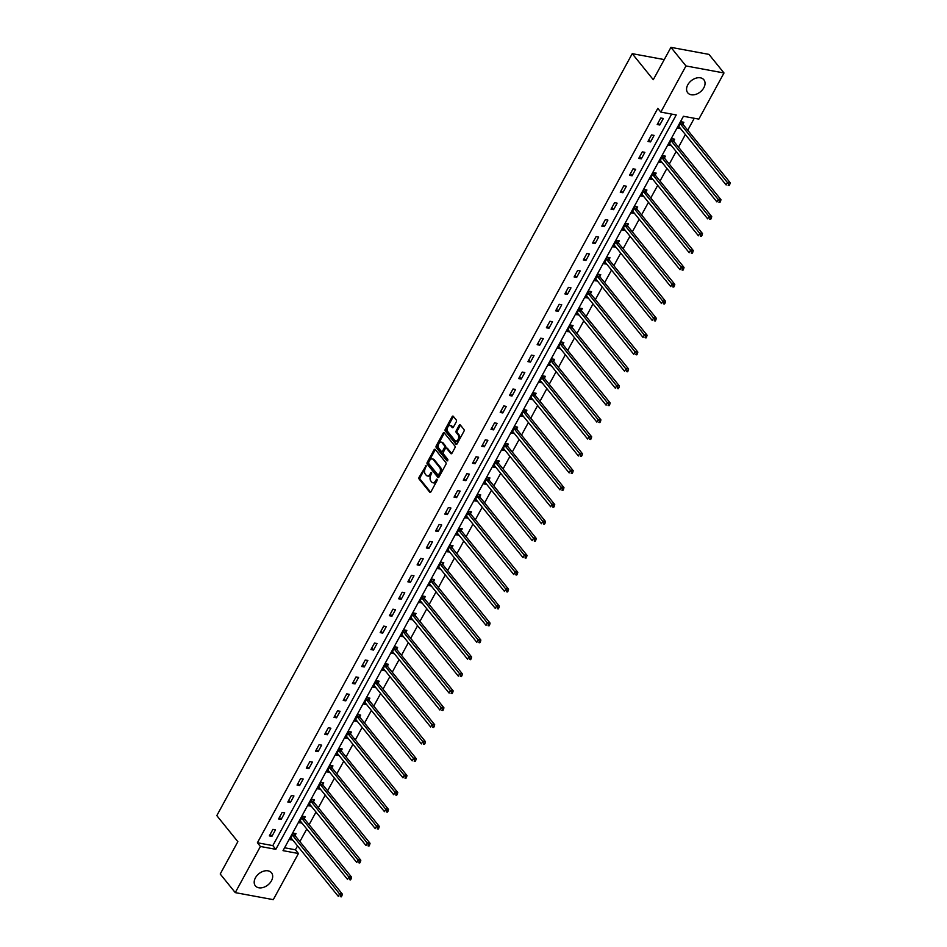 <?xml version="1.0" encoding="UTF-8"?>
<svg xmlns="http://www.w3.org/2000/svg" width="947" height="947" viewBox="0 0 947 947"><rect width="100%" height="100%" fill="white"/><g stroke="black" fill="none" stroke-linecap="round" stroke-linejoin="round"><path stroke-width="1.42" d="M426.103 465.687L419.107 477.241A1.302 0.805 -79.5 0 0 419.119 479.04L429.749 492.191A1.302 0.805 -79.5 0 0 430.921 491.848L437.088 480.531L436.839 479.123L435.466 480.969A4.179 2.581 -79.5 0 1 432.815 482.745A4.179 2.581 -79.5 0 1 431.714 482.047L430.826 480.946A4.179 2.581 -79.5 0 1 430.802 475.205L431.595 472.482L429.974 474.175A4.179 2.581 -79.5 0 1 427.322 475.95A4.179 2.581 -79.5 0 1 426.221 475.252L425.333 474.163A4.179 2.581 -79.5 0 1 425.31 468.41L426.103 465.687M703.822 87.775A10.37 7.209 -39 0 1 695.761 94.38A10.37 7.209 -39 0 1 687.747 92.818A10.37 7.209 -39 0 1 687.794 84.804A10.37 7.209 -39 0 1 695.856 78.199A10.37 7.209 -39 0 1 703.87 79.773A10.37 7.209 -39 0 1 703.822 87.775M271.458 880.793A10.37 7.209 -39 0 1 263.396 887.398A10.37 7.209 -39 0 1 255.37 885.836A10.37 7.209 -39 0 1 255.43 877.822A10.37 7.209 -39 0 1 263.491 871.216A10.37 7.209 -39 0 1 271.505 872.791A10.37 7.209 -39 0 1 271.458 880.793M456.3 421.806A1.302 0.805 -79.5 0 0 456.288 420.006L453.305 416.325A1.302 0.805 -79.5 0 0 452.133 416.656L445.279 429.24A1.302 0.805 -79.5 0 0 445.291 431.027L455.921 444.179A1.302 0.805 -79.5 0 0 457.093 443.835L463.947 431.264A1.302 0.805 -79.5 0 0 463.935 429.465L460.337 425.014A1.302 0.805 -79.5 0 0 459.165 425.345L456.229 430.731A1.302 0.805 -79.5 0 0 456.241 432.53L458.028 434.732A3.492 2.154 -79.5 0 1 458.384 438.792A3.492 2.154 -79.5 0 1 455.838 441.018A3.492 2.154 -79.5 0 1 454.915 440.438L447.919 431.785A3.492 2.154 -79.5 0 1 447.564 427.724A3.492 2.154 -79.5 0 1 450.109 425.499A3.492 2.154 -79.5 0 1 451.032 426.079L452.193 427.523A1.302 0.805 -79.5 0 0 453.364 427.192L456.3 421.806M235.258 892.619L220.213 874.022L237.851 841.67L216.804 815.627L632.241 53.671L653.288 79.702L670.938 47.35L685.971 65.947L723.993 72.978L698.839 119.121L683.426 116.268L283.023 850.655L298.435 853.507L273.281 899.65L235.258 892.619L260.413 846.476L275.826 849.329L676.229 114.942L660.817 112.089L685.971 65.947M660.817 112.089L657.81 108.372L257.406 842.759L260.413 846.476M435.241 449.47A1.302 0.805 -79.5 0 0 434.069 449.801L427.215 462.385A1.302 0.805 -79.5 0 0 427.215 464.172L437.845 477.324A1.302 0.805 -79.5 0 0 439.017 476.98L445.883 464.409A1.302 0.805 -79.5 0 0 445.871 462.61L435.241 449.47M436.247 445.812L443.101 433.229A1.302 0.805 -79.5 0 1 444.273 432.897L454.903 446.037A1.302 0.805 -79.5 0 1 454.915 447.836L451.979 453.222A1.302 0.805 -79.5 0 1 450.808 453.554L446.499 448.227A1.302 0.805 -79.5 0 0 445.327 448.558L443.374 452.133A1.302 0.805 -79.5 0 0 443.385 453.921L447.872 459.473L447.067 460.964L436.259 447.6A1.302 0.805 -79.5 0 1 436.247 445.812L437.277 446.001L444.131 433.418L443.101 433.229M664.261 59.59L632.241 53.671M257.406 842.759L272.819 845.612L671.648 114.09M271.919 836.355L275.47 829.844L272.902 829.371L269.35 835.881L271.919 836.355L270.238 834.271M281.152 819.427L284.704 812.905L282.135 812.431L278.584 818.954L281.152 819.427L279.472 817.332M290.398 802.488L293.949 795.965L291.38 795.492L287.829 802.014L290.398 802.488L288.705 800.393M299.631 785.548L303.182 779.038L300.613 778.564L297.062 785.075L299.631 785.548L297.938 783.465M308.864 768.609L312.415 762.098L309.847 761.625L306.295 768.135L308.864 768.609L307.171 766.525M318.097 751.669L321.649 745.159L319.08 744.685L315.529 751.196L318.097 751.669L316.405 749.586M327.331 734.742L330.882 728.219L328.313 727.746L324.762 734.256L327.331 734.742L325.638 732.647M336.564 717.802L340.115 711.28L337.546 710.806L333.995 717.329L336.564 717.802L334.871 715.707M345.797 700.863L349.348 694.352L346.78 693.867L343.228 700.389L345.797 700.863L344.116 698.768M355.03 683.923L358.582 677.413L356.013 676.939L352.462 683.45L355.03 683.923L353.349 681.84M364.264 666.984L367.815 660.473L365.246 660L361.695 666.51L364.264 666.984L362.583 664.901M373.509 650.044L377.06 643.534L374.491 643.06L370.94 649.571L373.509 650.044L371.816 647.961M382.742 633.117L386.293 626.594L383.724 626.121L380.173 632.632L382.742 633.117L381.049 631.022M391.975 616.177L395.526 609.655L392.958 609.181L389.406 615.704L391.975 616.177L390.282 614.082M401.208 599.238L404.76 592.727L402.191 592.242L398.64 598.764L401.208 599.238L399.516 597.143M410.442 582.298L413.993 575.788L411.424 575.314L407.873 581.825L410.442 582.298L408.749 580.215M419.675 565.359L423.226 558.848L420.657 558.375L417.106 564.885L419.675 565.359L417.982 563.276M428.908 548.42L432.459 541.909L429.891 541.435L426.339 547.946L428.908 548.42L427.227 546.336M438.141 531.492L441.693 524.969L439.124 524.496L435.573 531.018L438.141 531.492L436.46 529.397M447.375 514.552L450.926 508.03L448.357 507.556L444.806 514.079L447.375 514.552L445.694 512.457M456.62 497.613L460.171 491.102L457.602 490.629L454.051 497.139L456.62 497.613L454.927 495.53M465.853 480.674L469.404 474.163L466.835 473.689L463.284 480.2L465.853 480.674L464.16 478.59M475.086 463.734L478.637 457.223L476.069 456.75L472.517 463.261L475.086 463.734L473.393 461.651M484.319 446.795L487.871 440.284L485.302 439.81L481.751 446.321L484.319 446.795L482.627 444.711M493.553 429.867L497.104 423.345L494.535 422.871L490.984 429.393L493.553 429.867L491.86 427.772M502.786 412.928L506.337 406.417L503.768 405.932L500.217 412.454L502.786 412.928L501.093 410.832M512.019 395.988L515.57 389.477L513.002 389.004L509.45 395.515L512.019 395.988L510.338 393.905M521.252 379.049L524.804 372.538L522.235 372.064L518.684 378.575L521.252 379.049L519.572 376.965M530.486 362.109L534.037 355.599L531.468 355.125L527.917 361.636L530.486 362.109L528.805 360.026M539.731 345.182L543.282 338.659L540.713 338.186L537.162 344.696L539.731 345.182L538.038 343.086M548.964 328.242L552.515 321.72L549.947 321.246L546.395 327.769L548.964 328.242L547.271 326.147M558.197 311.303L561.749 304.792L559.18 304.307L555.629 310.829L558.197 311.303L556.505 309.207M567.431 294.363L570.982 287.852L568.413 287.379L564.862 293.89L567.431 294.363L565.738 292.28M576.664 277.424L580.215 270.913L577.646 270.44L574.095 276.95L576.664 277.424L574.971 275.34M585.897 260.484L589.448 253.974L586.88 253.5L583.328 260.011L585.897 260.484L584.204 258.401M595.13 243.557L598.682 237.034L596.113 236.561L592.562 243.071L595.13 243.557L593.449 241.461M604.364 226.617L607.915 220.095L605.346 219.621L601.795 226.144L604.364 226.617L602.683 224.522M613.597 209.678L617.148 203.167L614.579 202.694L611.028 209.204L613.597 209.678L611.916 207.582M622.842 192.738L626.393 186.228L623.824 185.754L620.273 192.265L622.842 192.738L621.149 190.655M632.075 175.799L635.626 169.288L633.058 168.815L629.506 175.325L632.075 175.799L630.382 173.715M641.308 158.859L644.86 152.349L642.291 151.875L638.74 158.386L641.308 158.859L639.616 156.776M650.542 141.932L654.093 135.409L651.524 134.936L647.973 141.458L650.542 141.932L648.849 139.836M659.775 124.992L663.326 118.482L660.757 117.996L657.206 124.519L659.775 124.992L658.082 122.897M284.585 847.778L295.428 849.79L297.536 845.931M299.891 841.599L306.769 828.992M309.124 824.659L316.002 812.053M318.358 807.732L325.235 795.113M327.591 790.792L334.469 778.185M336.824 773.853L343.702 761.246M346.057 756.913L352.935 744.306M355.303 739.974L362.168 727.367M364.536 723.034L371.402 710.428M373.769 706.107L380.647 693.488M383.002 689.167L389.88 676.56M392.236 672.228L399.113 659.621M401.469 655.288L408.346 642.682M410.702 638.349L417.58 625.742M419.935 621.41L426.813 608.803M429.169 604.482L436.046 591.863M438.414 587.542L445.279 574.936M447.647 570.603L454.513 557.996M456.88 553.664L463.758 541.057M466.113 536.724L472.991 524.117M475.347 519.796L482.224 507.178M484.58 502.857L491.457 490.25M493.813 485.918L500.691 473.311M503.046 468.978L509.924 456.371M512.28 452.039L519.157 439.432M521.525 435.099L528.39 422.492M530.758 418.172L537.624 405.553M539.991 401.232L546.869 388.625M549.224 384.293L556.102 371.686M558.458 367.353L565.335 354.746M567.691 350.414L574.569 337.807M576.924 333.474L583.802 320.867M586.157 316.547L593.035 303.928M595.391 299.607L602.268 287M604.636 282.668L611.502 270.061M613.869 265.728L620.735 253.121M623.102 248.789L629.98 236.182M632.336 231.861L639.213 219.242M641.569 214.922L648.446 202.315M650.802 197.982L657.68 185.375M660.035 181.043L666.913 168.436M669.269 164.103L676.146 151.496M678.502 147.164L685.379 134.557M687.747 130.236L694.258 118.268M295.073 835.396L296.032 833.644L293.463 833.171L289.912 839.681L292.635 839.871M304.307 818.468L305.265 816.705L302.697 816.231L299.145 822.742L301.868 822.931M313.54 801.529L314.499 799.765L311.93 799.292L308.379 805.814L311.101 805.992M322.773 784.59L323.732 782.838L321.163 782.352L317.612 788.875L320.335 789.064M332.006 767.65L332.965 765.898L330.396 765.425L326.845 771.935L329.568 772.125M341.24 750.711L342.198 748.959L339.63 748.485L336.078 754.996L338.801 755.185M350.473 733.783L351.432 732.019L348.863 731.546L345.312 738.056L348.034 738.246M359.706 716.843L360.665 715.08L358.096 714.606L354.545 721.117L357.279 721.306M368.951 699.904L369.898 698.14L367.329 697.667L363.778 704.189L366.513 704.379M378.184 682.965L379.143 681.213L376.575 680.727L373.023 687.25L375.746 687.439M387.418 666.025L388.377 664.273L385.808 663.8L382.257 670.31L384.979 670.5M396.651 649.086L397.61 647.334L395.041 646.86L391.49 653.371L394.212 653.56M405.884 632.158L406.843 630.394L404.274 629.921L400.723 636.431L403.446 636.621M415.117 615.219L416.076 613.455L413.508 612.981L409.956 619.492L412.679 619.681M424.351 598.279L425.31 596.515L422.741 596.042L419.19 602.564L421.912 602.754M433.584 581.34L434.543 579.588L431.974 579.114L428.423 585.625L431.145 585.814M442.817 564.4L443.776 562.648L441.207 562.175L437.656 568.685L440.391 568.875M452.062 547.461L453.009 545.709L450.441 545.235L446.889 551.746L449.624 551.935M461.296 530.533L462.254 528.769L459.686 528.296L456.134 534.806L458.857 534.996M470.529 513.594L471.488 511.83L468.919 511.356L465.368 517.879L468.09 518.056M479.762 496.654L480.721 494.89L478.152 494.417L474.601 500.939L477.324 501.129M488.995 479.715L489.954 477.963L487.385 477.489L483.834 484L486.557 484.189M498.229 462.775L499.187 461.023L496.619 460.55L493.067 467.06L495.79 467.25M507.462 445.836L508.421 444.084L505.852 443.61L502.301 450.121L505.023 450.31M516.695 428.908L517.654 427.144L515.085 426.671L511.534 433.181L514.257 433.371M525.928 411.969L526.887 410.205L524.318 409.731L520.767 416.254L523.502 416.443M535.173 395.029L536.12 393.277L533.552 392.792L530 399.314L532.735 399.504M544.407 378.09L545.365 376.338L542.797 375.864L539.245 382.375L541.968 382.564M553.64 361.15L554.599 359.398L552.03 358.925L548.479 365.435L551.201 365.625M562.873 344.223L563.832 342.459L561.263 341.985L557.712 348.496L560.435 348.685M572.106 327.283L573.065 325.519L570.496 325.046L566.945 331.557L569.668 331.746M581.34 310.344L582.298 308.58L579.73 308.106L576.178 314.629L578.901 314.818M590.573 293.404L591.532 291.652L588.963 291.167L585.412 297.689L588.134 297.879M599.806 276.465L600.765 274.713L598.196 274.239L594.645 280.75L597.368 280.939M609.039 259.525L609.998 257.773L607.429 257.3L603.878 263.811L606.601 264M618.284 242.598L619.231 240.834L616.663 240.36L613.111 246.871L615.846 247.06M627.518 225.658L628.477 223.894L625.908 223.421L622.357 229.943L625.079 230.121M636.751 208.719L637.71 206.955L635.141 206.482L631.59 213.004L634.312 213.193M645.984 191.779L646.943 190.027L644.374 189.554L640.823 196.065L643.546 196.254M655.217 174.84L656.176 173.088L653.608 172.614L650.056 179.125L652.779 179.314M664.451 157.9L665.41 156.148L662.841 155.675L659.29 162.186L662.012 162.375M673.684 140.973L674.643 139.209L672.074 138.736L668.523 145.246L671.245 145.436M682.917 124.033L683.876 122.27L681.307 121.796L677.756 128.319L680.479 128.508M670.938 47.35L708.96 54.381L723.993 72.978M295.428 849.79L298.435 853.507M272.819 845.612L275.826 849.329M292.481 840.155L290.788 838.071M301.714 823.215L300.021 821.132M310.947 806.288L309.255 804.192M320.181 789.348L318.488 787.253M329.414 772.409L327.721 770.325M338.647 755.469L336.954 753.386M347.88 738.53L346.2 736.446M357.114 721.602L355.433 719.507M366.347 704.663L364.666 702.567M375.592 687.723L373.899 685.628M384.825 670.784L383.133 668.7M394.059 653.844L392.366 651.761M403.292 636.905L401.599 634.821M412.525 619.977L410.832 617.882M421.758 603.038L420.066 600.943M430.992 586.098L429.311 584.003M440.225 569.159L438.544 567.075M449.458 552.219L447.777 550.136M458.703 535.28L457.01 533.197M467.936 518.352L466.244 516.257M477.17 501.413L475.477 499.318M486.403 484.473L484.71 482.39M495.636 467.534L493.943 465.451M504.869 450.594L503.177 448.511M514.103 433.667L512.422 431.572M523.336 416.727L521.655 414.632M532.569 399.788L530.888 397.693M541.814 382.848L540.121 380.765M551.047 365.909L549.355 363.826M560.281 348.97L558.588 346.886M569.514 332.042L567.821 329.947M578.747 315.102L577.054 313.007M587.98 298.163L586.288 296.068M597.214 281.223L595.533 279.14M606.447 264.284L604.766 262.201M615.68 247.345L613.999 245.261M624.925 230.417L623.233 228.322M634.159 213.477L632.466 211.382M643.392 196.538L641.699 194.455M652.625 179.599L650.932 177.515M661.858 162.659L660.166 160.576M671.092 145.731L669.399 143.636M680.325 128.792L678.644 126.697M427.322 475.95L428.352 476.14A4.179 2.581 -79.5 0 0 431.003 474.364L429.974 474.175M431.761 472.967L431.003 474.364M432.815 482.745L433.844 482.934A4.179 2.581 -79.5 0 0 436.496 481.159L435.466 480.969M437.254 479.762L436.496 481.159M426.268 466.184L420.137 477.43A1.302 0.805 -79.5 0 0 420.137 479.229L430.636 492.215M435.371 449.636A1.302 0.805 -79.5 0 0 435.099 449.991L428.233 462.574A1.302 0.805 -79.5 0 0 428.245 464.361L438.745 477.347M428.671 462.231L428.683 463.485L438.011 475.027L439.68 473.24A4.179 2.581 -79.5 0 0 439.645 467.498L433.264 459.615A4.179 2.581 -79.5 0 0 432.163 458.916A4.179 2.581 -79.5 0 0 429.524 460.68L428.671 462.231M439.041 475.216L439.858 474.98L438.828 474.79M432.163 458.916L433.193 459.106A4.179 2.581 -79.5 0 1 434.294 459.804L440.675 467.688A4.179 2.581 -79.5 0 1 440.698 473.429L439.858 474.98M451.707 453.577L447.529 448.416A1.302 0.805 -79.5 0 0 446.783 448.274M447.824 460.822L437.289 447.789L436.259 447.6M442.024 442.687A3.492 2.154 -79.5 0 0 441.101 442.107A3.492 2.154 -79.5 0 0 438.556 444.332A3.492 2.154 -79.5 0 0 438.911 448.393L441.385 451.447A1.302 0.805 -79.5 0 0 442.557 451.103L444.498 447.54A1.302 0.805 -79.5 0 0 444.486 445.741L442.024 442.687L443.054 442.876A3.492 2.154 -79.5 0 0 442.131 442.296L441.101 442.107M442.403 451.636A1.302 0.805 -79.5 0 0 443.575 451.293L442.557 451.103M443.054 442.876L445.516 445.93A1.302 0.805 -79.5 0 1 445.528 447.73L443.575 451.293M437.277 446.001A1.302 0.805 -79.5 0 0 437.289 447.789M450.109 425.499L451.139 425.688A3.492 2.154 -79.5 0 1 452.062 426.268L453.092 427.547M455.838 441.018L456.868 441.207A3.492 2.154 -79.5 0 0 459.402 438.982A3.492 2.154 -79.5 0 0 459.058 434.922L458.028 434.732M460.467 425.179A1.302 0.805 -79.5 0 0 460.195 425.534L457.259 430.921A1.302 0.805 -79.5 0 0 457.271 432.72L459.058 434.922M453.447 416.491A1.302 0.805 -79.5 0 0 453.163 416.846L446.309 429.429A1.302 0.805 -79.5 0 0 446.321 431.216L456.809 444.202M290.859 837.929L290.989 837.977A1.326 0.817 100.5 0 1 291.25 838.166L338.304 896.347L339.784 893.637L342.352 894.11L295.31 835.929A1.326 0.817 100.5 0 1 295.121 835.574L294.434 833.348M340.884 895.554L340.293 896.643L341.322 896.833L341.914 895.744L340.884 895.554L292.73 835.455A1.326 0.817 100.5 0 1 292.552 835.1L292.505 834.923M341.322 896.833L340.293 896.643M342.352 894.11L341.914 895.744M300.104 820.99L300.223 821.037A1.326 0.817 100.5 0 1 300.495 821.238L347.537 879.408L349.017 876.697L351.586 877.171L304.543 818.989A1.326 0.817 100.5 0 1 304.354 818.634L303.667 816.409M350.118 878.615L349.526 879.704L350.556 879.893L351.148 878.804L350.118 878.615L301.975 818.516A1.326 0.817 100.5 0 1 301.785 818.161L301.738 817.995M350.556 879.893L349.526 879.704M351.586 877.171L351.148 878.804M309.338 804.05L309.456 804.098A1.326 0.817 100.5 0 1 309.728 804.299L356.77 862.468L358.25 859.758L360.819 860.231L313.777 802.062A1.326 0.817 100.5 0 1 313.587 801.695L312.912 799.481M359.363 861.687L358.771 862.764L359.789 862.954L360.381 861.877L359.363 861.687L311.208 801.576A1.326 0.817 100.5 0 1 311.018 801.221L310.971 801.055M359.789 862.954L358.771 862.764M360.819 860.231L360.381 861.877M318.571 787.111L318.689 787.158A1.326 0.817 100.5 0 1 318.961 787.359L366.004 845.541L367.483 842.818L370.052 843.292L323.01 785.122A1.326 0.817 100.5 0 1 322.82 784.767L322.146 782.542M368.596 844.748L368.004 845.837L369.022 846.026L369.614 844.937L368.596 844.748L320.441 784.649A1.326 0.817 100.5 0 1 320.252 784.294L320.204 784.116M369.022 846.026L368.004 845.837M370.052 843.292L369.614 844.937M327.804 770.171L327.922 770.219A1.326 0.817 100.5 0 1 328.195 770.42L375.237 828.601L376.717 825.879L379.285 826.364L332.243 768.183A1.326 0.817 100.5 0 1 332.066 767.828L331.379 765.602M377.829 827.808L377.237 828.897L378.267 829.087L378.859 827.998L377.829 827.808L329.674 767.709A1.326 0.817 100.5 0 1 329.497 767.354L329.438 767.177M378.267 829.087L377.237 828.897M379.285 826.364L378.859 827.998M337.037 753.244L337.156 753.279A1.326 0.817 100.5 0 1 337.428 753.481L384.47 811.662L385.95 808.951L388.519 809.425L341.476 751.243A1.326 0.817 100.5 0 1 341.299 750.888L340.612 748.663M387.063 810.869L386.471 811.958L387.501 812.147L388.092 811.058L387.063 810.869L338.908 750.77A1.326 0.817 100.5 0 1 338.73 750.415L338.671 750.237M387.501 812.147L386.471 811.958M388.519 809.425L388.092 811.058M346.271 736.304L346.401 736.352A1.326 0.817 100.5 0 1 346.661 736.541L393.703 794.722L395.183 792.012L397.752 792.485L350.71 734.304A1.326 0.817 100.5 0 1 350.532 733.949L349.845 731.723M396.296 793.929L395.704 795.018L396.734 795.208L397.326 794.119L396.296 793.929L348.141 733.83A1.326 0.817 100.5 0 1 347.963 733.475L347.904 733.298M396.734 795.208L395.704 795.018M397.752 792.485L397.326 794.119M355.504 719.365L355.634 719.412A1.326 0.817 100.5 0 1 355.894 719.613L402.937 777.783L404.416 775.072L406.985 775.546L359.943 717.364A1.326 0.817 100.5 0 1 359.765 717.009L359.079 714.784M405.529 776.99L404.937 778.079L405.967 778.268L406.559 777.191L405.529 776.99L357.374 716.891A1.326 0.817 100.5 0 1 357.197 716.536L357.137 716.37M405.967 778.268L404.937 778.079M406.985 775.546L406.559 777.191M364.737 702.425L364.867 702.473A1.326 0.817 100.5 0 1 365.128 702.674L412.182 760.843L413.661 758.133L416.23 758.606L369.176 700.437A1.326 0.817 100.5 0 1 368.999 700.07L368.312 697.856M414.762 760.062L414.17 761.139L415.2 761.329L415.792 760.252L414.762 760.062L366.607 699.951A1.326 0.817 100.5 0 1 366.43 699.596L366.382 699.431M415.2 761.329L414.17 761.139M416.23 758.606L415.792 760.252M373.97 685.486L374.101 685.533A1.326 0.817 100.5 0 1 374.361 685.735L421.415 743.916L422.895 741.193L425.463 741.667L378.421 683.497A1.326 0.817 100.5 0 1 378.232 683.142L377.545 680.917M423.996 743.123L423.404 744.212L424.434 744.401L425.025 743.312L423.996 743.123L375.841 683.024A1.326 0.817 100.5 0 1 375.663 682.669L375.616 682.491M424.434 744.401L423.404 744.212M425.463 741.667L425.025 743.312M383.215 668.546L383.334 668.594A1.326 0.817 100.5 0 1 383.606 668.795L430.648 726.976L432.128 724.266L434.697 724.739L387.654 666.558A1.326 0.817 100.5 0 1 387.465 666.203L386.778 663.977M433.229 726.183L432.637 727.272L433.667 727.462L434.259 726.373L433.229 726.183L385.086 666.084A1.326 0.817 100.5 0 1 384.896 665.729L384.849 665.552M433.667 727.462L432.637 727.272M434.697 724.739L434.259 726.373M392.449 651.619L392.567 651.654A1.326 0.817 100.5 0 1 392.839 651.856L439.882 710.037L441.361 707.326L443.93 707.8L396.888 649.618A1.326 0.817 100.5 0 1 396.698 649.263L396.024 647.038M442.474 709.244L441.882 710.333L442.9 710.522L443.492 709.433L442.474 709.244L394.319 649.145A1.326 0.817 100.5 0 1 394.13 648.79L394.082 648.612M442.9 710.522L441.882 710.333M443.93 707.8L443.492 709.433M401.682 634.679L401.8 634.727A1.326 0.817 100.5 0 1 402.073 634.916L449.115 693.097L450.594 690.387L453.163 690.86L406.121 632.679A1.326 0.817 100.5 0 1 405.932 632.324L405.257 630.098M451.707 692.304L451.115 693.393L452.133 693.583L452.725 692.494L451.707 692.304L403.552 632.205A1.326 0.817 100.5 0 1 403.363 631.85L403.315 631.673M452.133 693.583L451.115 693.393M453.163 690.86L452.725 692.494M410.915 617.74L411.034 617.787A1.326 0.817 100.5 0 1 411.306 617.989L458.348 676.158L459.828 673.447L462.396 673.921L415.354 615.739A1.326 0.817 100.5 0 1 415.177 615.384L414.49 613.159M460.94 675.377L460.349 676.454L461.378 676.643L461.97 675.566L460.94 675.377L412.785 615.266A1.326 0.817 100.5 0 1 412.608 614.911L412.549 614.745M461.378 676.643L460.349 676.454M462.396 673.921L461.97 675.566M420.148 600.8L420.267 600.848A1.326 0.817 100.5 0 1 420.539 601.049L467.581 659.23L469.061 656.508L471.63 656.981L424.587 598.812A1.326 0.817 100.5 0 1 424.41 598.457L423.723 596.231M470.174 658.437L469.582 659.514L470.612 659.704L471.204 658.627L470.174 658.437L422.019 598.338A1.326 0.817 100.5 0 1 421.841 597.971L421.782 597.806M470.612 659.704L469.582 659.514M471.63 656.981L471.204 658.627M429.382 583.861L429.512 583.908A1.326 0.817 100.5 0 1 429.772 584.11L476.815 642.291L478.294 639.568L480.863 640.042L433.821 581.872A1.326 0.817 100.5 0 1 433.643 581.517L432.957 579.292M479.407 641.498L478.815 642.587L479.845 642.776L480.437 641.687L479.407 641.498L431.252 581.399A1.326 0.817 100.5 0 1 431.074 581.044L431.015 580.866M479.845 642.776L478.815 642.587M480.863 640.042L480.437 641.687M438.615 566.933L438.745 566.969A1.326 0.817 100.5 0 1 439.006 567.17L486.048 625.351L487.527 622.641L490.096 623.114L443.054 564.933A1.326 0.817 100.5 0 1 442.876 564.578L442.19 562.352M488.64 624.558L488.048 625.647L489.078 625.837L489.67 624.748L488.64 624.558L440.485 564.459A1.326 0.817 100.5 0 1 440.308 564.104L440.248 563.927M489.078 625.837L488.048 625.647M490.096 623.114L489.67 624.748M447.848 549.994L447.978 550.041A1.326 0.817 100.5 0 1 448.239 550.231L495.293 608.412L496.773 605.701L499.341 606.175L452.287 547.993A1.326 0.817 100.5 0 1 452.11 547.638L451.423 545.413M497.873 607.619L497.282 608.708L498.311 608.897L498.903 607.808L497.873 607.619L449.718 547.52A1.326 0.817 100.5 0 1 449.541 547.165L449.494 546.987M498.311 608.897L497.282 608.708M499.341 606.175L498.903 607.808M457.081 533.054L457.212 533.102A1.326 0.817 100.5 0 1 457.472 533.303L504.526 591.473L506.006 588.762L508.575 589.235L461.532 531.054A1.326 0.817 100.5 0 1 461.343 530.699L460.656 528.473M507.107 590.679L506.515 591.768L507.545 591.958L508.137 590.869L507.107 590.679L458.952 530.58A1.326 0.817 100.5 0 1 458.774 530.225L458.727 530.06M507.545 591.958L506.515 591.768M508.575 589.235L508.137 590.869M466.326 516.115L466.445 516.162A1.326 0.817 100.5 0 1 466.717 516.364L513.759 574.533L515.239 571.822L517.808 572.296L470.766 514.126A1.326 0.817 100.5 0 1 470.576 513.759L469.89 511.546M516.34 573.752L515.748 574.829L516.778 575.018L517.37 573.941L516.34 573.752L468.197 513.641A1.326 0.817 100.5 0 1 468.007 513.286L467.96 513.12M516.778 575.018L515.748 574.829M517.808 572.296L517.37 573.941M475.56 499.176L475.678 499.223A1.326 0.817 100.5 0 1 475.95 499.424L522.993 557.605L524.472 554.883L527.041 555.356L479.999 497.187A1.326 0.817 100.5 0 1 479.809 496.832L479.135 494.606M525.585 556.812L524.993 557.89L526.011 558.091L526.603 557.002L525.585 556.812L477.43 496.713A1.326 0.817 100.5 0 1 477.241 496.346L477.193 496.181M526.011 558.091L524.993 557.89M527.041 555.356L526.603 557.002M484.793 482.236L484.911 482.283A1.326 0.817 100.5 0 1 485.184 482.485L532.226 540.666L533.706 537.943L536.274 538.429L489.232 480.247A1.326 0.817 100.5 0 1 489.043 479.892L488.368 477.667M534.818 539.873L534.226 540.962L535.244 541.151L535.836 540.062L534.818 539.873L486.663 479.774A1.326 0.817 100.5 0 1 486.474 479.419L486.427 479.241M535.244 541.151L534.226 540.962M536.274 538.429L535.836 540.062M494.026 465.308L494.145 465.344A1.326 0.817 100.5 0 1 494.417 465.545L541.459 523.727L542.939 521.016L545.508 521.489L498.465 463.308A1.326 0.817 100.5 0 1 498.288 462.953L497.601 460.727M544.052 522.933L543.46 524.022L544.489 524.212L545.081 523.123L544.052 522.933L495.897 462.834A1.326 0.817 100.5 0 1 495.719 462.479L495.66 462.302M544.489 524.212L543.46 524.022M545.508 521.489L545.081 523.123M503.259 448.369L503.378 448.416A1.326 0.817 100.5 0 1 503.65 448.606L550.692 506.787L552.172 504.076L554.741 504.55L507.699 446.368A1.326 0.817 100.5 0 1 507.521 446.013L506.834 443.788M553.285 505.994L552.693 507.083L553.723 507.272L554.315 506.183L553.285 505.994L505.13 445.895A1.326 0.817 100.5 0 1 504.952 445.54L504.893 445.362M553.723 507.272L552.693 507.083M554.741 504.55L554.315 506.183M512.493 431.43L512.623 431.477A1.326 0.817 100.5 0 1 512.883 431.678L559.926 489.848L561.405 487.137L563.974 487.61L516.932 429.429A1.326 0.817 100.5 0 1 516.754 429.074L516.068 426.848M562.518 489.054L561.926 490.144L562.956 490.333L563.548 489.256L562.518 489.054L514.363 428.955A1.326 0.817 100.5 0 1 514.185 428.6L514.126 428.435M562.956 490.333L561.926 490.144M563.974 487.61L563.548 489.256M521.726 414.49L521.856 414.537A1.326 0.817 100.5 0 1 522.117 414.739L569.159 472.908L570.639 470.197L573.207 470.671L526.165 412.501A1.326 0.817 100.5 0 1 525.987 412.134L525.301 409.921M571.751 472.127L571.159 473.204L572.189 473.393L572.781 472.316L571.751 472.127L523.596 412.016A1.326 0.817 100.5 0 1 523.419 411.661L523.36 411.495M572.189 473.393L571.159 473.204M573.207 470.671L572.781 472.316M530.959 397.551L531.089 397.598A1.326 0.817 100.5 0 1 531.35 397.799L578.404 455.981L579.884 453.258L582.452 453.731L535.398 395.562A1.326 0.817 100.5 0 1 535.221 395.207L534.534 392.981M580.985 455.187L580.393 456.276L581.422 456.466L582.014 455.377L580.985 455.187L532.83 395.088A1.326 0.817 100.5 0 1 532.652 394.733L532.605 394.556M581.422 456.466L580.393 456.276M582.452 453.731L582.014 455.377M540.192 380.611L540.323 380.658A1.326 0.817 100.5 0 1 540.583 380.86L587.637 439.041L589.117 436.318L591.686 436.804L544.643 378.622A1.326 0.817 100.5 0 1 544.454 378.267L543.767 376.042M590.218 438.248L589.626 439.337L590.656 439.526L591.248 438.437L590.218 438.248L542.063 378.149A1.326 0.817 100.5 0 1 541.885 377.794L541.838 377.616M590.656 439.526L589.626 439.337M591.686 436.804L591.248 438.437M549.438 363.684L549.556 363.719A1.326 0.817 100.5 0 1 549.828 363.92L596.87 422.102L598.35 419.391L600.919 419.864L553.877 361.683A1.326 0.817 100.5 0 1 553.687 361.328L553.001 359.102M599.451 421.308L598.859 422.398L599.889 422.587L600.481 421.498L599.451 421.308L551.308 361.209A1.326 0.817 100.5 0 1 551.118 360.854L551.071 360.677M599.889 422.587L598.859 422.398M600.919 419.864L600.481 421.498M558.671 346.744L558.789 346.791A1.326 0.817 100.5 0 1 559.061 346.981L606.104 405.162L607.583 402.451L610.152 402.925L563.11 344.744A1.326 0.817 100.5 0 1 562.92 344.388L562.246 342.163M608.696 404.369L608.104 405.458L609.122 405.647L609.714 404.558L608.696 404.369L560.541 344.27A1.326 0.817 100.5 0 1 560.352 343.915L560.304 343.737M609.122 405.647L608.104 405.458M610.152 402.925L609.714 404.558M567.904 329.805L568.022 329.852A1.326 0.817 100.5 0 1 568.295 330.053L615.337 388.223L616.817 385.512L619.385 385.985L572.343 327.804A1.326 0.817 100.5 0 1 572.154 327.449L571.479 325.223M617.929 387.441L617.337 388.519L618.355 388.708L618.947 387.631L617.929 387.441L569.774 327.331A1.326 0.817 100.5 0 1 569.585 326.975L569.538 326.81M618.355 388.708L617.337 388.519M619.385 385.985L618.947 387.631M577.137 312.865L577.256 312.912A1.326 0.817 100.5 0 1 577.528 313.114L624.57 371.283L626.05 368.572L628.619 369.046L581.576 310.876A1.326 0.817 100.5 0 1 581.399 310.521L580.712 308.296M627.163 370.502L626.571 371.579L627.601 371.769L628.192 370.691L627.163 370.502L579.008 310.403A1.326 0.817 100.5 0 1 578.83 310.036L578.771 309.87M627.601 371.769L626.571 371.579M628.619 369.046L628.192 370.691M586.371 295.926L586.489 295.973A1.326 0.817 100.5 0 1 586.761 296.174L633.803 354.356L635.283 351.633L637.852 352.106L590.81 293.937A1.326 0.817 100.5 0 1 590.632 293.582L589.945 291.356M636.396 353.562L635.804 354.652L636.834 354.841L637.426 353.752L636.396 353.562L588.241 293.463A1.326 0.817 100.5 0 1 588.063 293.108L588.004 292.931M636.834 354.841L635.804 354.652M637.852 352.106L637.426 353.752M595.604 278.998L595.734 279.034A1.326 0.817 100.5 0 1 595.994 279.235L643.037 337.416L644.516 334.705L647.085 335.179L600.043 276.998A1.326 0.817 100.5 0 1 599.865 276.642L599.179 274.417M645.629 336.623L645.037 337.712L646.067 337.901L646.659 336.812L645.629 336.623L597.474 276.524A1.326 0.817 100.5 0 1 597.297 276.169L597.237 275.991M646.067 337.901L645.037 337.712M647.085 335.179L646.659 336.812M604.837 262.059L604.967 262.106A1.326 0.817 100.5 0 1 605.228 262.295L652.27 320.477L653.75 317.766L656.318 318.239L609.276 260.058A1.326 0.817 100.5 0 1 609.099 259.703L608.412 257.477M654.862 319.684L654.27 320.773L655.3 320.962L655.892 319.873L654.862 319.684L606.707 259.585A1.326 0.817 100.5 0 1 606.53 259.229L606.471 259.052M655.3 320.962L654.27 320.773M656.318 318.239L655.892 319.873M614.07 245.119L614.201 245.166A1.326 0.817 100.5 0 1 614.461 245.368L661.515 303.537L662.995 300.826L665.563 301.3L618.509 243.119A1.326 0.817 100.5 0 1 618.332 242.763L617.645 240.538M664.096 302.744L663.504 303.833L664.534 304.023L665.125 302.933L664.096 302.744L615.941 242.645A1.326 0.817 100.5 0 1 615.763 242.29L615.716 242.112M664.534 304.023L663.504 303.833M665.563 301.3L665.125 302.933M623.304 228.18L623.434 228.227A1.326 0.817 100.5 0 1 623.694 228.428L670.748 286.598L672.228 283.887L674.797 284.36L627.754 226.179A1.326 0.817 100.5 0 1 627.565 225.824L626.878 223.599M673.329 285.816L672.737 286.894L673.767 287.083L674.359 286.006L673.329 285.816L625.174 225.706A1.326 0.817 100.5 0 1 624.996 225.35L624.949 225.185M673.767 287.083L672.737 286.894M674.797 284.36L674.359 286.006M632.549 211.24L632.667 211.288A1.326 0.817 100.5 0 1 632.939 211.489L679.982 269.67L681.461 266.947L684.03 267.421L636.988 209.251A1.326 0.817 100.5 0 1 636.798 208.896L636.112 206.671M682.562 268.877L681.97 269.954L683 270.155L683.592 269.066L682.562 268.877L634.419 208.778A1.326 0.817 100.5 0 1 634.23 208.411L634.182 208.245M683 270.155L681.97 269.954M684.03 267.421L683.592 269.066M641.782 194.301L641.9 194.348A1.326 0.817 100.5 0 1 642.173 194.549L689.215 252.731L690.694 250.008L693.263 250.493L646.221 192.312A1.326 0.817 100.5 0 1 646.032 191.957L645.357 189.731M691.807 251.938L691.215 253.027L692.233 253.216L692.825 252.127L691.807 251.938L643.652 191.839A1.326 0.817 100.5 0 1 643.463 191.483L643.415 191.306M692.233 253.216L691.215 253.027M693.263 250.493L692.825 252.127M651.015 177.373L651.134 177.409A1.326 0.817 100.5 0 1 651.406 177.61L698.448 235.791L699.928 233.08L702.496 233.554L655.454 175.373A1.326 0.817 100.5 0 1 655.265 175.017L654.59 172.792M701.04 234.998L700.449 236.087L701.467 236.276L702.058 235.187L701.04 234.998L652.885 174.899A1.326 0.817 100.5 0 1 652.696 174.544L652.649 174.366M701.467 236.276L700.449 236.087M702.496 233.554L702.058 235.187M660.248 160.434L660.367 160.481A1.326 0.817 100.5 0 1 660.639 160.67L707.681 218.852L709.161 216.141L711.73 216.614L664.687 158.433A1.326 0.817 100.5 0 1 664.51 158.078L663.823 155.853M710.274 218.059L709.682 219.148L710.712 219.337L711.304 218.248L710.274 218.059L662.119 157.96A1.326 0.817 100.5 0 1 661.941 157.604L661.882 157.427M710.712 219.337L709.682 219.148M711.73 216.614L711.304 218.248M669.482 143.494L669.6 143.542A1.326 0.817 100.5 0 1 669.872 143.743L716.915 201.912L718.394 199.201L720.963 199.675L673.921 141.494A1.326 0.817 100.5 0 1 673.743 141.139L673.057 138.913M719.507 201.119L718.915 202.208L719.945 202.398L720.537 201.32L719.507 201.119L671.352 141.02A1.326 0.817 100.5 0 1 671.174 140.665L671.115 140.499M719.945 202.398L718.915 202.208M720.963 199.675L720.537 201.32M678.715 126.555L678.845 126.602A1.326 0.817 100.5 0 1 679.106 126.803L726.148 184.973L727.627 182.262L730.196 182.735L683.154 124.566A1.326 0.817 100.5 0 1 682.976 124.199L682.29 121.985M728.74 184.192L728.148 185.269L729.178 185.458L729.77 184.381L728.74 184.192L680.585 124.081A1.326 0.817 100.5 0 1 680.408 123.726L680.348 123.56M729.178 185.458L728.148 185.269M730.196 182.735L729.77 184.381M426.257 466.102L425.274 465.924M437.242 479.691L436.259 479.502M431.749 472.896L430.767 472.719M430.483 492.322L429.749 492.191M420.137 479.229L419.119 479.04M420.137 477.43L419.107 477.241M438.591 477.454L437.845 477.324M428.245 464.361L427.215 464.172M428.233 462.574L427.215 462.385M435.099 449.991L434.069 449.801M440.698 473.429L439.68 473.24M440.675 467.688L439.645 467.498M434.294 459.804L433.264 459.615M451.553 453.696L450.808 453.554M447.529 448.416L446.499 448.227M445.528 447.73L444.498 447.54M445.516 445.93L444.486 445.741M452.938 427.665L452.193 427.523M452.062 426.268L451.032 426.079M457.271 432.72L456.241 432.53M457.259 430.921L456.229 430.731M460.195 425.534L459.165 425.345M456.667 444.309L455.921 444.179M446.321 431.216L445.291 431.027M446.309 429.429L445.279 429.24M453.163 416.846L452.133 416.656M295.31 835.929L292.73 835.455M295.121 835.574L292.552 835.1M304.543 818.989L301.975 818.516M304.354 818.634L301.785 818.161M313.777 802.062L311.208 801.576M313.587 801.695L311.018 801.221M323.01 785.122L320.441 784.649M322.82 784.767L320.252 784.294M332.243 768.183L329.674 767.709M332.066 767.828L329.497 767.354M341.476 751.243L338.908 750.77M341.299 750.888L338.73 750.415M350.71 734.304L348.141 733.83M350.532 733.949L347.963 733.475M359.943 717.364L357.374 716.891M359.765 717.009L357.197 716.536M369.176 700.437L366.607 699.951M368.999 700.07L366.43 699.596M378.421 683.497L375.841 683.024M378.232 683.142L375.663 682.669M387.654 666.558L385.086 666.084M387.465 666.203L384.896 665.729M396.888 649.618L394.319 649.145M396.698 649.263L394.13 648.79M406.121 632.679L403.552 632.205M405.932 632.324L403.363 631.85M415.354 615.739L412.785 615.266M415.177 615.384L412.608 614.911M424.587 598.812L422.019 598.338M424.41 598.457L421.841 597.971M433.821 581.872L431.252 581.399M433.643 581.517L431.074 581.044M443.054 564.933L440.485 564.459M442.876 564.578L440.308 564.104M452.287 547.993L449.718 547.52M452.11 547.638L449.541 547.165M461.532 531.054L458.952 530.58M461.343 530.699L458.774 530.225M470.766 514.126L468.197 513.641M470.576 513.759L468.007 513.286M479.999 497.187L477.43 496.713M479.809 496.832L477.241 496.346M489.232 480.247L486.663 479.774M489.043 479.892L486.474 479.419M498.465 463.308L495.897 462.834M498.288 462.953L495.719 462.479M507.699 446.368L505.13 445.895M507.521 446.013L504.952 445.54M516.932 429.429L514.363 428.955M516.754 429.074L514.185 428.6M526.165 412.501L523.596 412.016M525.987 412.134L523.419 411.661M535.398 395.562L532.83 395.088M535.221 395.207L532.652 394.733M544.643 378.622L542.063 378.149M544.454 378.267L541.885 377.794M553.877 361.683L551.308 361.209M553.687 361.328L551.118 360.854M563.11 344.744L560.541 344.27M562.92 344.388L560.352 343.915M572.343 327.804L569.774 327.331M572.154 327.449L569.585 326.975M581.576 310.876L579.008 310.403M581.399 310.521L578.83 310.036M590.81 293.937L588.241 293.463M590.632 293.582L588.063 293.108M600.043 276.998L597.474 276.524M599.865 276.642L597.297 276.169M609.276 260.058L606.707 259.585M609.099 259.703L606.53 259.229M618.509 243.119L615.941 242.645M618.332 242.763L615.763 242.29M627.754 226.179L625.174 225.706M627.565 225.824L624.996 225.35M636.988 209.251L634.419 208.778M636.798 208.896L634.23 208.411M646.221 192.312L643.652 191.839M646.032 191.957L643.463 191.483M655.454 175.373L652.885 174.899M655.265 175.017L652.696 174.544M664.687 158.433L662.119 157.96M664.51 158.078L661.941 157.604M673.921 141.494L671.352 141.02M673.743 141.139L671.174 140.665M683.154 124.566L680.585 124.081M682.976 124.199L680.408 123.726M439.278 475.37L438.26 475.181M447.185 448.191L446.155 448.002M442.746 451.849L441.728 451.66"/></g></svg>
